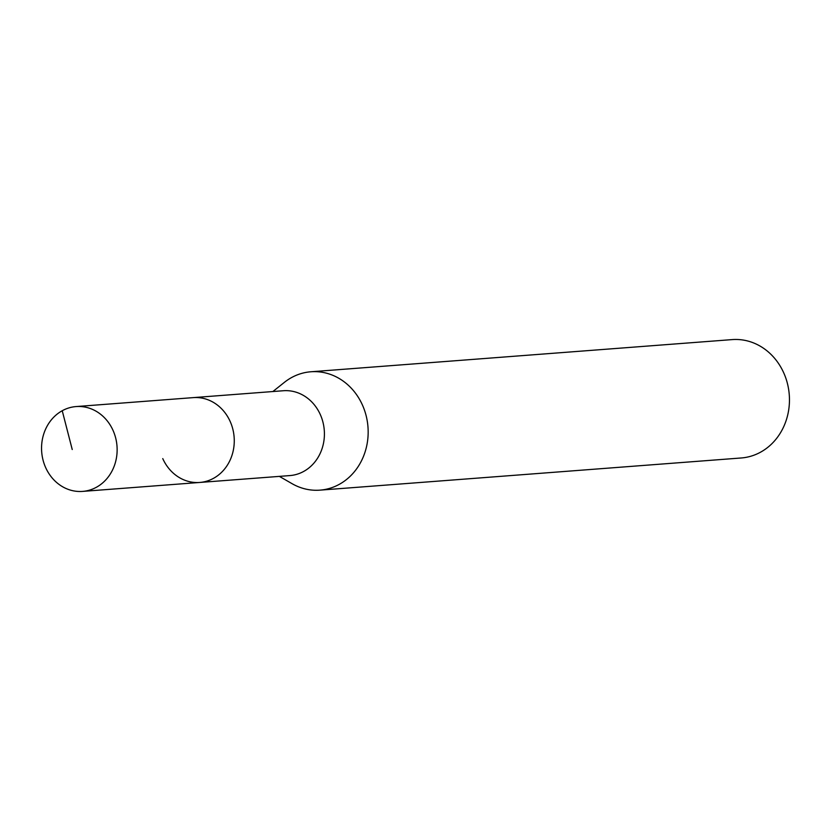<?xml version="1.0" encoding="UTF-8"?>
<svg xmlns="http://www.w3.org/2000/svg" width="831" height="831" viewBox="0 0 831 831"><rect width="100%" height="100%" fill="white"/><g stroke="black" fill="none" stroke-linecap="round" stroke-linejoin="round"><path stroke-width="1.25" d="M113.047 430.427A42.547 37.769 85.6 0 1 82.581 491.401A42.547 37.769 85.6 0 1 45.643 467.541A42.547 37.769 85.6 0 1 76.099 406.567A42.547 37.769 85.6 0 1 113.047 430.427M76.099 406.567L283.371 390.736A42.547 37.769 -94.4 0 1 320.319 414.596A42.547 37.769 -94.4 0 1 289.853 475.581L199.71 482.458A42.547 37.769 -94.4 0 0 230.177 421.483A42.547 37.769 -94.4 0 0 193.228 397.623A42.547 37.769 85.6 0 1 230.177 421.483A42.547 37.769 85.6 0 1 199.71 482.458A42.547 37.769 85.6 0 1 162.762 458.598M272.88 391.536L284.379 382.364A59.365 52.706 85.6 0 1 310.898 371.769A59.365 52.706 85.6 0 1 362.451 405.061A59.365 52.706 85.6 0 1 319.935 490.145A59.365 52.706 85.6 0 1 292.117 483.704L279.361 476.381M319.935 490.145L741.231 457.974A59.365 52.706 -94.4 0 0 783.747 372.89A59.365 52.706 -94.4 0 0 732.194 339.599L310.898 371.769M72.235 449.529L62.232 410.732M199.71 482.458L82.581 491.401"/></g></svg>
